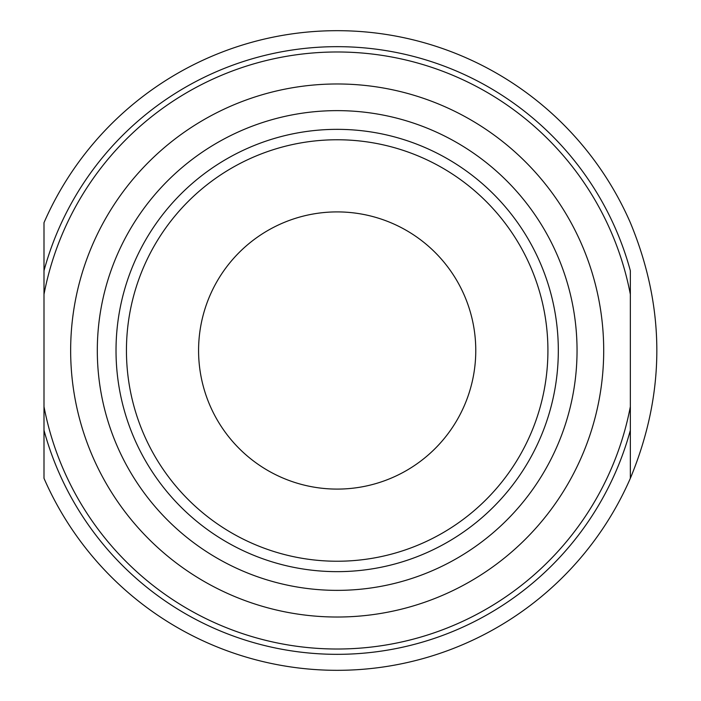 <?xml version="1.0" encoding="UTF-8"?>
<svg xmlns="http://www.w3.org/2000/svg" width="701" height="701" viewBox="0 0 701 701"><rect width="100%" height="100%" fill="white"/><g stroke="black" fill="none" stroke-linecap="round" stroke-linejoin="round"><path stroke-width="1.05" d="M43.997 270.717L43.997 222.681A319.831 319.831 0 0 1 630.348 222.681C665.661 307.897 665.661 393.103 630.348 478.319A319.831 319.831 0 0 1 43.997 478.319L43.997 430.283A303.84 303.84 0 0 0 630.348 430.283L630.348 270.717A303.84 303.84 0 0 0 43.997 270.717L43.997 430.283M630.348 430.283L630.348 478.319L630.348 430.283M475.769 350.5A138.596 138.596 0 0 0 267.878 230.471A138.596 138.596 0 0 0 267.878 470.529A138.596 138.596 0 0 0 475.769 350.5M603.701 350.5A266.52 266.52 0 0 0 203.912 119.687A266.52 266.52 0 0 0 203.912 581.313A266.52 266.52 0 0 0 603.701 350.5M577.046 350.5A239.873 239.873 0 0 0 217.24 142.767A239.873 239.873 0 0 0 217.24 558.233A239.873 239.873 0 0 0 577.046 350.5M558.32 350.5A221.148 221.148 0 0 0 226.598 158.978A221.148 221.148 0 0 0 226.598 542.022A221.148 221.148 0 0 0 558.32 350.5M43.997 294.341A298.503 298.503 0 0 1 630.348 294.341M630.348 406.659A298.503 298.503 0 0 1 43.997 406.659M547.919 350.5A210.747 210.747 0 0 0 231.803 167.995A210.747 210.747 0 0 0 231.803 533.005A210.747 210.747 0 0 0 547.919 350.5"/></g></svg>
